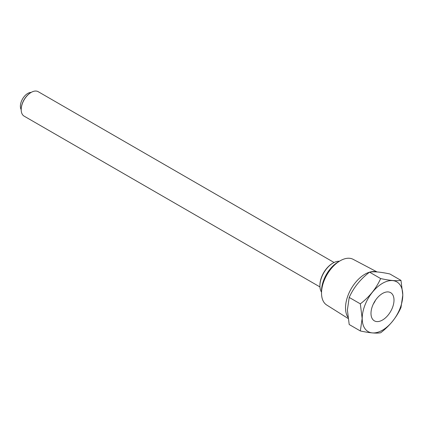 <?xml version="1.0" encoding="UTF-8"?>
<svg xmlns="http://www.w3.org/2000/svg" width="424" height="424" viewBox="0 0 424 424"><rect width="100%" height="100%" fill="white"/><g stroke="black" fill="none" stroke-linecap="round" stroke-linejoin="round"><path stroke-width="0.64" d="M394.002 300.107A16.271 9.397 120 0 0 390.456 292.565A16.271 9.397 120 0 0 377.98 297.139A16.271 9.397 120 0 0 370.989 313.394A16.271 9.397 120 0 0 374.191 320.74A16.271 9.397 120 0 0 386.789 316.601A16.271 9.397 120 0 0 394.002 300.107M21.2 109.646A10.452 6.037 -60 0 1 27.777 93.423A10.452 6.037 -60 0 1 31.148 92.416M339.38 261.242A18.603 10.743 120 0 0 333.068 263.023L332.623 263.278A17.978 10.377 -60 0 0 319.913 285.299L319.913 285.808A18.603 10.743 120 0 0 321.524 292.168M377.058 271.943L353.097 259.303A26.399 15.243 120 0 0 340.191 260.776L338.299 261.868A23.723 13.695 -60 0 0 321.524 290.917L321.524 293.106A26.399 15.243 120 0 0 326.708 305.015L348.072 318.461M369.495 272.187A27.486 15.868 120 0 0 345.528 307.851A27.486 15.868 120 0 0 347.897 317.226M362.207 318.466A28.694 16.568 120 0 0 382.496 330.179A28.694 16.568 120 0 0 402.784 295.035A28.694 16.568 120 0 0 382.496 283.322A28.694 16.568 120 0 0 362.207 318.466M360.342 330.959L362.154 318.472L360.331 303.854C369.474 296.821 376.247 288.394 380.651 278.568C389.794 280.545 396.567 281.154 400.982 280.386L402.8 295.003L400.987 307.49C396.62 317.274 389.847 325.706 380.673 332.776C376.295 333.55 369.521 332.941 360.342 330.959L349.201 324.524L347.394 309.949L349.212 297.431L360.331 303.854M21.2 109.509A13.69 7.908 -60 0 1 21.2 109.339A13.69 7.908 -60 0 1 30.883 92.57A13.69 7.908 -60 0 1 31.026 92.485M334.059 262.493L38.234 91.701A14.109 8.146 120 0 0 36.634 91.123A14.109 8.146 120 0 0 31.175 92.4A14.109 8.146 120 0 0 21.2 109.678A14.109 8.146 120 0 0 24.12 116.139L319.95 286.931M340.191 260.776A26.399 15.243 120 0 0 321.524 293.106M376.507 271.906A27.486 15.868 120 0 0 369.702 272.129M380.651 278.568L369.543 272.15C373.947 271.381 380.72 271.985 389.857 273.962L400.982 280.386M369.543 272.15C360.4 279.183 353.621 287.61 349.212 297.431M333.068 263.023A18.603 10.743 120 0 0 319.913 285.808M373.337 303.992A15.603 9.01 120 0 0 375.531 300.197M21.2 109.339L21.2 109.678M30.883 92.57L31.175 92.4"/></g></svg>
